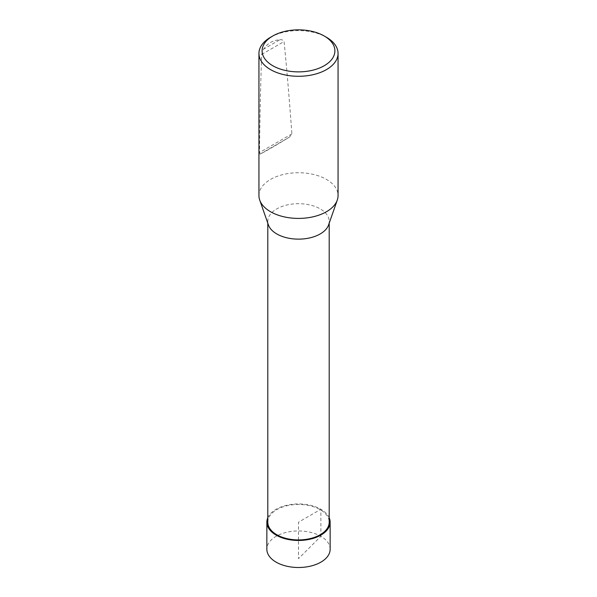 <?xml version="1.0" encoding="UTF-8"?>
<svg xmlns="http://www.w3.org/2000/svg" width="597" height="597" viewBox="0 0 597 597"><rect width="100%" height="100%" fill="white"/><g stroke="black" fill="none" stroke-linecap="round" stroke-linejoin="round"><path stroke-width="0.45" stroke-dasharray="2.98 2.24" d="M267.799 522.196A30.701 17.723 180 0 1 298.5 504.472A30.701 17.723 180 0 1 329.201 522.196M328.589 224.92A30.701 17.723 0 0 0 329.201 221.412A30.701 17.723 0 0 0 320.208 208.883A30.701 17.723 0 0 0 286.754 205.04A30.701 17.723 0 0 0 267.799 221.412A30.701 17.723 0 0 0 268.411 224.92M258.941 195.57A39.559 22.843 180 0 1 283.359 174.473A39.559 22.843 180 0 1 326.477 179.421A39.559 22.843 180 0 1 338.059 195.57M270.523 37.298A39.559 22.843 180 0 1 326.477 37.298M279.829 39.768C281.859 39.477 283.262 40.059 284.053 41.521C286.59 66.483 289.202 97.266 291.888 133.87L289.485 137.116C274.09 146.466 264.255 152.145 259.979 154.153L259.494 152.571C259.956 114.154 260.68 81.446 261.673 54.446L263.62 49.126C267.434 43.38 272.836 40.26 279.829 39.768L263.62 49.126M330.148 549.225A31.648 18.276 0 0 0 298.5 530.957A31.648 18.276 0 0 0 266.852 549.225M267.799 517.771A31.641 18.268 180 0 1 298.5 503.928A31.641 18.268 180 0 1 329.201 517.771M320.88 535.113L320.88 536.307L298.5 558.635L298.5 540.464M298.5 539.919L298.5 522.196L320.873 509.278L320.88 534.33M291.888 133.87L259.494 152.571M261.673 54.446L284.053 41.521M259.979 154.153L289.485 137.116M329.201 223.181L329.201 221.412M267.799 223.181L267.799 221.412"/><path stroke-width="0.9" d="M329.201 223.181L329.201 522.196A30.701 17.723 180 0 1 310.246 538.576A30.701 17.723 180 0 1 276.792 534.733A30.701 17.723 180 0 1 267.799 522.196L267.799 223.181M259.725 200.092L268.411 224.92A30.701 17.723 0 0 0 276.792 233.942A30.701 17.723 0 0 0 307.365 238.382A30.701 17.723 0 0 0 328.589 224.92L337.275 200.092A39.559 22.843 180 0 1 298.5 218.412A39.559 22.843 180 0 1 259.725 200.092A39.559 22.843 180 0 1 258.941 195.57L258.941 53.446A39.559 22.843 180 0 1 270.523 37.298L272.762 36.007A36.395 21.014 180 0 1 324.238 36.007L324.238 36.007A36.395 21.014 180 0 1 324.238 65.722A36.395 21.014 180 0 1 272.762 65.722A36.395 21.014 180 0 1 272.762 36.007M326.477 37.298L324.238 36.007L326.477 37.298A39.559 22.843 180 0 1 338.059 53.446L338.059 195.57A39.559 22.843 180 0 1 337.275 200.092M338.059 53.446A39.559 22.843 180 0 1 298.5 76.289A39.559 22.843 180 0 1 258.941 53.446M266.859 522.196L266.852 549.225A31.648 18.276 0 0 0 276.12 562.15A31.648 18.276 0 0 0 310.612 566.113A31.648 18.276 0 0 0 330.148 549.225L330.141 522.196A31.641 18.268 180 0 1 310.612 539.076A31.641 18.268 180 0 1 276.127 535.113A31.641 18.268 180 0 1 266.859 522.196A31.641 18.268 180 0 1 267.799 517.771M329.201 517.771A31.641 18.268 180 0 1 330.141 522.196M298.5 540.464L298.5 539.919M320.88 534.33L320.88 535.113"/></g></svg>
